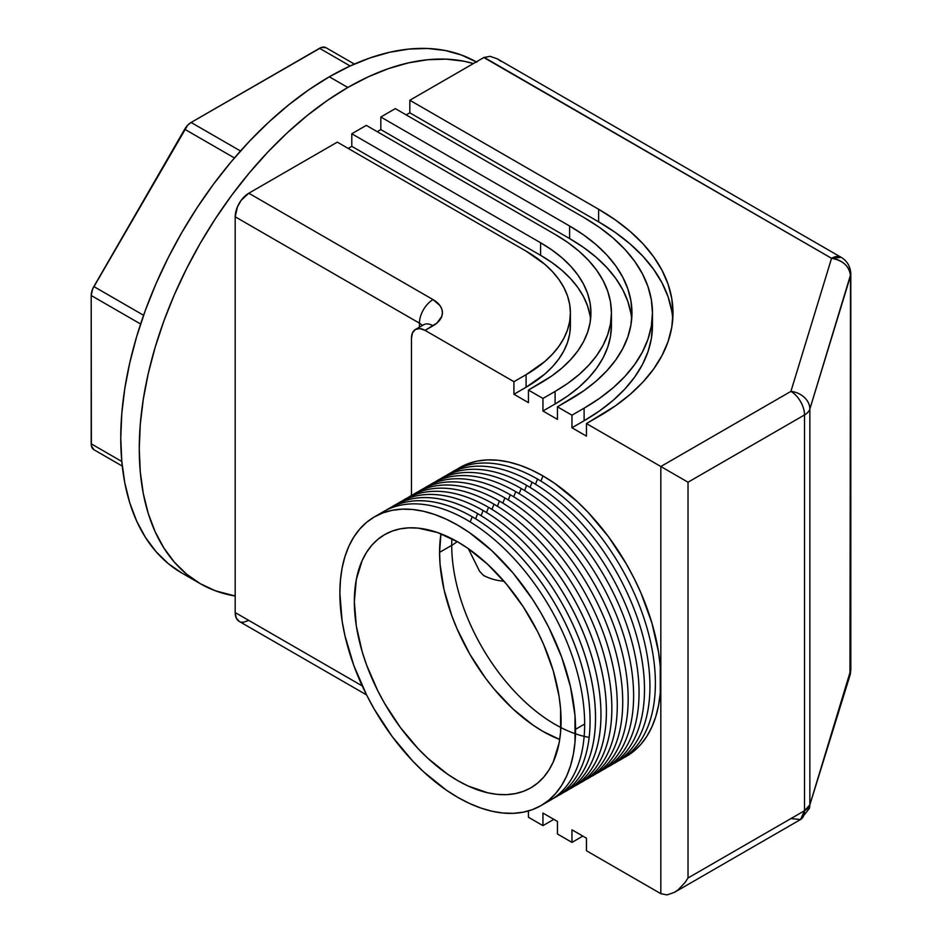 <?xml version="1.0" encoding="UTF-8"?>
<svg xmlns="http://www.w3.org/2000/svg" width="942" height="942" viewBox="0 0 942 942"><rect width="100%" height="100%" fill="white"/><g stroke="black" fill="none" stroke-linecap="round" stroke-linejoin="round"><path stroke-width="1.41" d="M476.263 61.901A294.94 170.278 120 0 0 329.311 76.797L347.81 87.476L327.369 100.441L307.127 115.595L287.275 132.798L267.999 151.886L249.5 172.68L231.944 194.959L215.506 218.532L200.34 243.154L186.598 268.6L174.4 294.622L163.884 320.963L155.136 347.386L148.235 373.609L143.266 399.408L140.264 424.524L139.263 448.71L140.264 471.73L143.266 493.373L148.235 513.425L155.136 531.7L163.884 548.008L174.4 562.209L186.598 574.149L200.34 583.722L215.506 590.834L235.194 596.003A294.94 170.278 -60 0 1 200.34 583.722A294.94 170.278 -60 0 1 155.136 347.386A294.94 170.278 -60 0 1 347.81 87.476L329.311 76.797A294.94 170.278 120 0 0 136.637 336.706A294.94 170.278 120 0 0 181.841 573.042A294.94 170.278 120 0 0 191.379 577.882M347.81 87.476A294.94 170.278 -60 0 1 473.426 63.538L463.676 61.171L446.119 59.158L427.621 59.735L408.345 62.902L388.493 68.613L368.251 76.832L347.81 87.476M122.272 466.09L93.859 449.687L91.374 445.754L91.197 295.494L92.728 288.794L187.623 125.262L191.096 122.472L321.316 47.489L325.956 47.677L354.369 64.08L325.956 47.677A12.823 7.406 120 0 0 319.55 48.301L191.096 122.472L240.504 150.991L191.096 122.472A12.823 7.406 120 0 0 184.679 129.231L93.859 286.556L143.596 315.276L93.859 286.556A12.823 7.406 120 0 0 91.197 295.494L91.197 443.812L121.801 461.486L91.197 443.812A12.823 7.406 120 0 0 93.859 449.687L122.272 466.09M200.34 583.722L181.841 573.042L168.1 563.469L155.913 551.529L145.386 537.329L136.637 521.02L129.737 502.745L124.768 482.693L121.765 461.05L120.764 438.03L121.765 413.844L124.768 388.728L129.737 362.929L136.637 336.706L145.386 310.283L155.913 283.942L168.1 257.92L181.841 232.474L197.008 207.852L213.445 184.279L231.002 162L249.5 141.206L268.776 122.119L288.629 104.915L308.87 89.761L329.311 76.797L349.753 66.164L369.994 57.933L389.858 52.222L409.122 49.055L427.621 48.478L445.177 50.491L461.615 55.083L476.782 62.196M234.428 157.95L184.679 129.231L234.428 157.95M140.617 324.024L91.197 295.494L140.617 324.024M350.153 65.975L319.55 48.301L350.153 65.975M584.652 724.045A166.675 96.225 60 0 1 545.442 802.761A166.675 96.225 -120 0 0 550.104 800.359A166.675 96.225 -120 0 0 584.652 724.045L575.562 729.285A166.663 96.225 60 0 1 541.026 805.598A166.663 96.225 60 0 1 412.596 760.924A166.663 96.225 60 0 1 339.862 593.201L342.123 621.061L344.937 635.638L353.78 665.393L366.615 694.984L374.374 709.361L392.237 736.597L412.608 760.936L423.5 771.722L446.167 790.008L457.718 797.332L469.269 803.349L480.703 807.989L491.924 811.227L502.816 813.005L513.272 813.335L523.187 812.192L532.477 809.602L541.049 805.587L548.809 800.17L555.698 793.423L561.644 785.404L566.589 776.184L570.487 765.858L573.301 754.53L574.997 742.296L574.997 715.626L570.487 686.859L561.644 657.104L548.809 627.513L541.049 613.136L532.477 599.218L513.272 573.301L491.924 550.776L469.269 532.489L457.718 525.165L446.167 519.148L434.721 514.509L423.5 511.27L412.608 509.481L402.163 509.163L392.237 510.293L382.947 512.884L374.374 516.911L366.615 522.315L359.726 529.074L353.78 537.093L348.834 546.313L344.937 556.628L342.123 567.967L340.427 580.201L339.862 593.201A166.663 96.225 60 0 1 374.363 516.923A166.663 96.225 60 0 1 502.804 561.55A166.663 96.225 60 0 1 575.562 729.285L584.652 724.045A166.675 96.225 -120 0 0 466.796 519.913A166.675 96.225 60 0 1 584.652 724.045M472.213 516.793L470.211 521.95L472.213 516.793A166.675 96.225 60 0 1 590.092 720.913A166.675 96.225 60 0 1 555.533 797.226A166.675 96.225 -120 0 0 555.544 797.215A166.675 96.225 -120 0 0 590.092 720.913L590.069 720.924A166.675 96.225 -120 0 0 472.213 516.793A166.675 96.225 -120 0 0 388.881 508.527A166.675 96.225 -120 0 0 388.869 508.539A166.675 96.225 60 0 1 472.213 516.793A166.675 96.225 60 0 1 590.069 720.924A166.675 96.225 60 0 1 555.521 797.238A166.675 96.225 60 0 1 552.777 798.722A166.675 96.225 -120 0 0 590.069 720.924L590.092 720.913A166.675 96.225 -120 0 0 472.236 516.781A166.675 96.225 -120 0 0 386.185 510.187A166.675 96.225 60 0 1 388.858 508.55A166.675 96.225 60 0 1 472.236 516.781M477.653 513.649L475.651 518.807L477.653 513.649A166.675 96.225 60 0 1 595.532 717.769A166.675 96.225 60 0 1 560.985 794.082A166.675 96.225 -120 0 0 560.996 794.082A166.675 96.225 -120 0 0 595.532 717.769L595.509 717.78A166.675 96.225 -120 0 0 477.653 513.649A166.675 96.225 -120 0 0 394.321 505.395A166.675 96.225 -120 0 0 394.309 505.395A166.675 96.225 60 0 1 477.653 513.649A166.675 96.225 60 0 1 595.509 717.78A166.675 96.225 60 0 1 560.973 794.094A166.675 96.225 60 0 1 558.217 795.578A166.675 96.225 -120 0 0 595.509 717.78L595.532 717.769A166.675 96.225 -120 0 0 477.676 513.637A166.675 96.225 -120 0 0 391.625 507.043A166.675 96.225 60 0 1 394.298 505.407A166.675 96.225 60 0 1 477.676 513.637M483.093 510.505L481.091 515.663L483.093 510.505A166.675 96.237 60 0 1 600.949 714.637A166.675 96.237 -120 0 0 483.093 510.505A166.675 96.237 -120 0 0 397.065 503.899A166.675 96.237 60 0 1 399.738 502.263L399.749 502.251A166.675 96.237 60 0 1 483.093 510.505M563.657 792.446A166.675 96.237 -120 0 0 600.949 714.637A166.675 96.237 60 0 1 566.413 790.95A166.675 96.237 -120 0 0 566.436 790.939A166.675 96.237 -120 0 0 600.972 714.625A166.675 96.237 60 0 1 566.425 790.95A166.675 96.237 60 0 1 563.657 792.446M483.116 510.493A166.675 96.237 60 0 1 600.972 714.625L600.972 714.625A166.675 96.237 -120 0 0 483.116 510.493A166.675 96.237 -120 0 0 399.749 502.251A166.675 96.237 60 0 1 483.116 510.493M488.533 507.361L486.531 512.519L488.533 507.361A166.675 96.237 60 0 1 606.389 711.504A166.675 96.237 -120 0 0 488.533 507.361A166.675 96.237 -120 0 0 402.505 500.755A166.675 96.237 60 0 1 405.178 499.119A166.675 96.237 60 0 1 488.533 507.361M569.098 789.302A166.675 96.237 -120 0 0 606.389 711.504A166.675 96.237 60 0 1 571.865 787.806A166.675 96.237 -120 0 0 571.876 787.806A166.675 96.237 -120 0 0 606.413 711.493L606.389 711.504A166.675 96.237 60 0 1 571.853 787.818A166.675 96.237 60 0 1 569.098 789.302M488.557 507.349A166.675 96.237 60 0 1 606.413 711.493A166.675 96.237 -120 0 0 488.557 507.349A166.675 96.237 -120 0 0 405.19 499.107L405.19 499.107A166.675 96.237 60 0 1 488.557 507.349M493.973 504.217L491.971 509.375L493.973 504.217A166.687 96.237 60 0 1 611.853 708.349A166.687 96.237 60 0 1 577.305 784.674A166.687 96.237 -120 0 0 577.316 784.662A166.687 96.237 -120 0 0 611.853 708.349L611.841 708.36A166.687 96.237 -120 0 0 493.973 504.217A166.687 96.237 -120 0 0 410.63 495.963A166.687 96.237 -120 0 0 410.618 495.963A166.687 96.237 60 0 1 493.973 504.217A166.687 96.237 60 0 1 611.841 708.36A166.687 96.237 60 0 1 577.293 784.674A166.687 96.237 60 0 1 574.538 786.158A166.687 96.237 -120 0 0 611.841 708.36L611.853 708.349A166.687 96.237 -120 0 0 493.985 504.205A166.687 96.237 -120 0 0 407.945 497.612A166.687 96.237 60 0 1 410.618 495.975A166.687 96.237 60 0 1 493.985 504.205M499.413 501.073L497.411 506.243L499.413 501.073A166.687 96.237 60 0 1 617.293 705.205A166.687 96.237 -120 0 0 499.413 501.073A166.687 96.237 -120 0 0 416.07 492.819A166.687 96.237 -120 0 0 416.058 492.819A166.687 96.237 60 0 1 499.413 501.073A166.687 96.237 60 0 1 617.281 705.217A166.687 96.237 60 0 1 582.745 781.53A166.687 96.237 -120 0 0 582.757 781.53A166.687 96.237 -120 0 0 617.293 705.205L617.281 705.217A166.687 96.237 60 0 1 582.733 781.53A166.687 96.237 60 0 1 579.978 783.026A166.687 96.237 -120 0 0 617.281 705.217A166.687 96.237 -120 0 0 499.425 501.062A166.687 96.237 -120 0 0 413.385 494.468A166.687 96.237 60 0 1 416.058 492.831A166.687 96.237 60 0 1 499.425 501.062M504.853 497.929L502.851 503.099L504.853 497.929A166.687 96.237 60 0 1 622.733 702.073A166.687 96.237 -120 0 0 504.853 497.929A166.687 96.237 -120 0 0 421.51 489.675A166.687 96.237 -120 0 0 421.498 489.675A166.687 96.237 60 0 1 504.853 497.929A166.687 96.237 60 0 1 622.721 702.073A166.687 96.237 60 0 1 588.185 778.386A166.687 96.237 -120 0 0 588.197 778.386A166.687 96.237 -120 0 0 622.733 702.073L622.721 702.073A166.687 96.237 60 0 1 588.185 778.398A166.687 96.237 60 0 1 585.418 779.882A166.687 96.237 -120 0 0 622.721 702.073A166.687 96.237 -120 0 0 504.865 497.918A166.687 96.237 -120 0 0 418.825 491.324A166.687 96.237 60 0 1 421.498 489.687A166.687 96.237 60 0 1 504.865 497.918M510.293 494.785L508.291 499.955L510.293 494.785A166.687 96.237 60 0 1 628.161 698.94A166.687 96.237 -120 0 0 510.293 494.785A166.687 96.237 -120 0 0 424.265 488.18A166.687 96.237 60 0 1 426.938 486.543A166.687 96.237 -120 0 0 426.938 486.531A166.687 96.237 60 0 1 510.293 494.785M590.87 776.75A166.687 96.237 -120 0 0 628.161 698.94A166.687 96.237 60 0 1 593.625 775.254A166.687 96.237 -120 0 0 593.637 775.254A166.687 96.237 -120 0 0 628.173 698.929A166.687 96.237 60 0 1 593.625 775.254A166.687 96.237 60 0 1 590.87 776.75M510.305 494.774A166.687 96.237 60 0 1 628.173 698.929L628.173 698.929A166.687 96.237 -120 0 0 510.305 494.774A166.687 96.237 -120 0 0 426.95 486.531A166.687 96.237 60 0 1 510.305 494.774M515.745 491.642L513.731 496.811L515.745 491.642A166.687 96.237 60 0 1 633.613 695.797A166.687 96.237 -120 0 0 515.745 491.642A166.687 96.237 -120 0 0 432.39 483.387A166.687 96.237 -120 0 0 432.378 483.399A166.687 96.237 60 0 1 515.745 491.642A166.687 96.237 60 0 1 633.613 695.797A166.687 96.237 60 0 1 599.077 772.11L599.077 772.11A166.687 96.237 -120 0 0 633.613 695.797L633.613 695.797A166.687 96.237 60 0 1 599.065 772.11A166.687 96.237 60 0 1 596.31 773.606A166.687 96.237 -120 0 0 633.613 695.797A166.687 96.237 -120 0 0 515.745 491.642A166.687 96.237 -120 0 0 429.705 485.036A166.687 96.237 60 0 1 432.378 483.399A166.687 96.237 60 0 1 515.745 491.642M521.185 488.498L519.172 493.667L521.185 488.498A166.699 96.237 60 0 1 639.065 692.653A166.699 96.237 60 0 1 604.517 768.978L604.517 768.978A166.699 96.237 -120 0 0 639.065 692.653L639.053 692.653A166.699 96.237 -120 0 0 521.185 488.498A166.699 96.237 -120 0 0 437.818 480.243A166.699 96.237 -120 0 0 437.818 480.255A166.699 96.237 60 0 1 521.185 488.498A166.699 96.237 60 0 1 639.053 692.653A166.699 96.237 60 0 1 604.505 768.978A166.699 96.237 60 0 1 601.75 770.462A166.699 96.237 -120 0 0 639.053 692.653L639.065 692.653A166.699 96.237 -120 0 0 521.185 488.498A166.699 96.237 -120 0 0 435.145 481.904A166.699 96.237 60 0 1 437.818 480.255A166.699 96.237 60 0 1 521.185 488.498M526.625 485.354L524.612 490.535L526.625 485.354A166.699 96.249 60 0 1 644.505 689.509A166.699 96.249 60 0 1 609.957 765.834L609.957 765.834A166.699 96.249 -120 0 0 644.505 689.509L644.493 689.52A166.699 96.249 -120 0 0 526.625 485.354A166.699 96.249 -120 0 0 443.258 477.099A166.699 96.249 -120 0 0 443.258 477.111A166.699 96.249 60 0 1 526.625 485.354A166.699 96.249 60 0 1 644.493 689.52A166.699 96.249 60 0 1 609.957 765.834A166.699 96.249 60 0 1 607.19 767.33A166.699 96.249 -120 0 0 644.493 689.52L644.505 689.509A166.699 96.249 -120 0 0 526.625 485.354A166.699 96.249 -120 0 0 440.585 478.76A166.699 96.249 60 0 1 443.258 477.111A166.699 96.249 60 0 1 526.625 485.354M532.065 482.21L530.052 487.391L532.065 482.21A166.699 96.249 60 0 1 649.945 686.377A166.699 96.249 -120 0 0 532.065 482.21A166.699 96.249 -120 0 0 448.698 473.967A166.699 96.249 -120 0 0 446.025 475.616A166.699 96.249 60 0 1 448.698 473.967A166.699 96.249 60 0 1 532.065 482.21A166.699 96.249 60 0 1 649.933 686.377A166.699 96.249 60 0 1 612.63 764.186A166.699 96.249 -120 0 0 649.933 686.377L649.933 686.377A166.699 96.249 60 0 1 615.397 762.702A166.699 96.249 60 0 1 612.63 764.186A166.699 96.249 -120 0 0 615.397 762.69A166.699 96.249 -120 0 0 649.945 686.377A166.699 96.249 -120 0 0 532.065 482.21A166.699 96.249 -120 0 0 446.025 475.616A166.699 96.249 60 0 1 532.065 482.21M537.505 479.066L535.492 484.247L537.505 479.066A166.699 96.249 60 0 1 655.385 683.233A166.699 96.249 -120 0 0 537.505 479.066L537.505 479.066A166.699 96.249 -120 0 0 454.15 470.812A166.699 96.249 -120 0 0 451.465 472.472A166.699 96.249 60 0 1 454.15 470.812A166.699 96.249 60 0 1 537.505 479.066A166.699 96.249 60 0 1 655.385 683.233A166.699 96.249 60 0 1 618.07 761.054A166.699 96.249 -120 0 0 655.385 683.233L655.385 683.233A166.699 96.249 60 0 1 620.849 759.558A166.699 96.249 -120 0 0 655.385 683.233A166.699 96.249 -120 0 0 537.505 479.066L537.505 479.066A166.699 96.249 -120 0 0 451.465 472.472A166.699 96.249 60 0 1 537.505 479.066M542.945 475.922L540.943 481.103L542.945 475.922L531.394 469.905L519.949 465.266L508.727 462.027L497.835 460.238L487.379 459.92L477.453 461.05L468.162 463.641L456.905 469.328A166.699 96.249 -120 0 1 542.945 475.922A166.699 96.249 -120 0 1 652.582 625.323A166.699 96.249 -120 0 1 623.51 757.91L634.072 750.998L640.96 744.251L646.907 736.22L651.852 727L655.75 716.674L658.564 705.346L660.26 693.112L660.26 666.43L658.564 652.229L651.852 622.827L640.96 593.001L634.072 578.294L626.3 563.917L608.438 536.669L588.055 512.33L577.163 501.544L554.497 483.246L542.945 475.922M451.889 538.718A146.187 84.403 -120 0 0 451.724 545.347A46.17 26.659 0 0 0 457.164 541.568A46.17 26.659 180 0 1 451.724 545.347L439.573 552.353A146.187 84.403 60 0 1 440.95 533.784L439.573 552.353L440.079 564.34L444.023 589.574L451.783 615.668L457 628.726L469.858 654.243L485.519 678.122L494.22 689.167L512.943 708.937L532.819 724.975L542.945 731.404L559.713 739.494A146.187 84.403 60 0 1 439.573 552.353A146.187 84.403 -120 0 0 559.713 739.494L542.945 731.404L532.819 724.975L512.943 708.937L494.22 689.167L485.519 678.122L469.858 654.243L457 628.726L451.783 615.668L444.023 589.574L440.079 564.34L439.573 552.353L440.95 533.784A146.187 84.403 -120 0 0 439.573 552.353L451.724 545.347A146.187 84.403 -120 0 0 560.914 727.554M561.079 720.924A146.187 84.403 60 0 1 530.805 787.853A146.187 84.403 60 0 1 418.154 748.69A146.187 84.403 60 0 1 354.345 601.573L356.323 579.424L362.211 560.431L366.544 552.342L371.76 545.312L377.801 539.389L384.619 534.644L392.131 531.123L400.279 528.851L408.981 527.85L418.154 528.132L437.547 532.536L457.718 541.885L467.844 548.315L487.72 564.352L506.443 584.111L523.293 606.836L537.623 631.658L543.664 644.552L553.213 670.704L559.101 696.491L560.584 708.937L560.584 732.334L559.101 743.061L553.213 762.066L548.88 770.144L543.664 777.185L537.623 783.108L530.805 787.853L523.293 791.374L515.144 793.647L506.443 794.648L497.27 794.365L487.72 792.799L467.844 785.887L457.718 780.612L447.58 774.183L427.703 758.145L418.154 748.69L400.279 727.342L384.619 703.45L377.801 690.839L366.544 664.875L362.211 651.793L356.323 626.006L354.345 601.573A146.187 84.403 60 0 1 384.619 534.644A146.187 84.403 60 0 1 497.27 573.808A146.187 84.403 60 0 1 561.079 720.924M618.07 761.054A166.699 96.249 -120 0 0 620.849 759.558A166.699 96.249 60 0 1 618.07 761.054M379.025 514.509A166.675 96.225 60 0 1 466.796 519.913A166.675 96.225 -120 0 0 383.441 511.671L374.363 516.923M501.179 61.477L497.423 58.887L490.064 56.32L483.823 57.533L409.829 100.252L409.829 112.816L406.202 114.912L409.829 112.816L598.617 221.817L598.617 209.254L615.35 219.91L630.198 231.461L643.009 243.801L653.654 256.801L662.049 270.354L668.102 284.307L671.764 298.532L672.988 312.909L671.764 327.274L668.102 341.499L662.049 355.452L653.654 369.005L643.009 382.005L630.198 394.345L615.35 405.896L586.466 423.57L660.825 466.502L660.825 893.687L586.466 850.756L660.825 893.687L667.066 894.9L660.825 893.687L660.825 466.502L790.915 391.389L831.562 258.296L483.823 57.533L409.829 100.252L598.617 209.254A253.904 146.587 180 0 1 672.988 312.909A253.904 146.587 180 0 1 598.617 416.552L586.466 423.57L688.025 482.21L804.515 414.951A19.24 11.104 0 0 0 809.861 409.028A19.24 15.472 -163 0 0 790.915 391.389A19.24 11.104 60 0 1 804.515 414.951L804.515 810.732A19.24 11.104 0 0 0 809.861 804.798L809.861 409.028A19.24 11.104 180 0 1 804.515 414.951A19.24 11.104 -120 0 0 790.915 391.389A19.24 15.472 17 0 1 809.861 409.028L850.508 275.935L850.508 671.717A19.24 11.104 0 0 0 850.803 669.786L809.861 804.798L809.861 409.028L850.803 274.004A19.24 11.104 180 0 1 850.508 275.935L849.967 675.402A19.24 15.472 -163 0 0 850.508 671.717L809.861 804.798L804.515 810.732L800.535 819.528L790.915 818.574M652.465 312.909A233.38 134.741 180 0 0 584.111 217.626L395.322 108.624L380.815 117.008L380.815 129.572L377.189 131.668L380.815 129.572L380.815 117.008L569.604 225.998L583.628 234.935L596.074 244.626L606.813 254.964L615.75 265.868L622.78 277.231L627.855 288.923L630.928 300.863L631.952 312.909L630.928 324.955L627.855 336.883L622.78 348.575L615.75 359.938L606.813 370.842L596.074 381.18L583.628 390.871L557.452 406.814L571.959 415.198L571.959 427.762L586.466 436.134L586.466 423.57L586.466 436.134L571.959 427.762L584.111 420.744L584.111 408.18L599.489 398.384L613.136 387.763L624.911 376.423L634.708 364.472L642.42 352.014L647.978 339.191L651.346 326.109L652.465 312.909L651.346 299.697L647.978 286.615L642.42 273.792L634.708 261.334L624.911 249.383L613.136 238.043L599.489 227.422L584.111 217.626L395.322 108.624L380.815 117.008L569.604 225.998A212.868 122.896 180 0 1 631.952 312.909A212.868 122.896 180 0 1 569.604 399.808L557.452 406.814L571.959 415.198L584.111 408.18L571.959 415.198L571.959 427.762L584.111 420.744A233.38 134.741 0 0 0 652.465 325.473L652.465 312.909A233.38 134.741 180 0 1 584.111 408.18L584.111 420.744L599.489 410.947L613.136 400.326L624.911 388.987L634.708 377.035L642.42 364.578L647.978 351.755L651.346 338.673L652.465 325.473M611.429 312.909A192.356 111.05 180 0 0 555.097 234.381L366.308 125.38L351.802 133.764L351.802 146.328L348.175 148.412L351.802 146.328L540.59 255.317L540.59 242.753L551.906 249.971L561.962 257.79L570.628 266.139L577.835 274.934L583.522 284.107L587.608 293.551L590.092 303.183L590.917 312.909L590.092 322.623L587.608 332.255L583.522 341.699L577.835 350.871L570.628 359.667L561.962 368.016L551.906 375.834L528.438 390.07L542.945 398.442L542.945 411.006L557.452 419.378L557.452 406.814L557.452 419.378L542.945 411.006L555.097 403.988L555.097 391.425L567.767 383.359L579.012 374.598L588.715 365.249L596.792 355.405L603.151 345.137L607.731 334.563L610.51 323.789L611.429 312.909L610.51 302.017L607.731 291.243L603.151 280.669L596.792 270.401L588.715 260.557L579.012 251.208L567.767 242.447L555.097 234.381L366.308 125.38L351.802 133.764L540.59 242.753A171.833 99.204 180 0 1 590.917 312.909A171.833 99.204 180 0 1 540.59 383.053L528.438 390.07L542.945 398.442L555.097 391.425L542.945 398.442L542.945 411.006L555.097 403.988A192.356 111.05 0 0 0 611.429 325.473L611.429 312.909A192.356 111.05 180 0 1 555.097 391.425L555.097 403.988L567.767 395.923L579.012 387.162L588.715 377.813L596.792 367.969L603.151 357.701L607.731 347.139L610.51 336.353L611.429 325.473M570.393 312.909A151.321 87.359 180 0 0 526.083 251.125L337.295 142.136L248.794 193.228L241.234 200.246L237.478 206.745L235.194 216.79L235.194 612.571L236.23 617.976L239.174 621.379A19.24 11.104 120 0 1 235.194 612.571L235.194 216.79L419.437 323.165A12.823 7.406 180 0 1 422.204 325.543A12.823 7.406 180 0 0 419.437 323.165A19.24 11.104 -60 0 1 433.037 299.603L439.996 305.608L441.822 309.082L442.434 312.697L441.822 316.312L437.029 322.976L425.066 330.383L513.932 381.687L513.932 394.251L528.438 402.634L528.438 390.07L528.438 402.634L513.932 394.251L526.083 387.244L526.083 374.68L544.9 361.434L552.53 354.086L558.877 346.338L563.881 338.26L567.496 329.947L569.674 321.469L570.393 312.909L569.674 304.337L567.496 295.859L563.881 287.546L558.877 279.468L552.53 271.72L544.9 264.372L526.083 251.125L337.295 142.136L248.794 193.228L433.037 299.603A19.24 11.104 120 0 0 419.437 323.165L419.437 327.133L419.437 323.165L235.194 216.79A19.24 11.104 120 0 1 248.794 193.228L433.037 299.603A32.063 18.51 0 0 1 433.037 325.779A19.24 11.104 -120 0 0 423.429 324.825A19.24 11.104 60 0 1 433.037 325.779L425.066 330.383L513.932 381.687L526.083 374.68L513.932 381.687L513.932 394.251L526.083 387.244A151.321 87.359 0 0 0 570.393 325.473L570.393 312.909A151.321 87.359 180 0 1 526.083 374.68L526.083 387.244L544.9 373.998L552.53 366.65L558.877 358.902L563.881 350.824L567.496 342.511L569.674 334.033L570.393 325.473M241.234 622.132L243.589 622.226L248.794 620.425M557.452 834.011L571.959 842.383L582.839 836.107L571.959 842.383L557.452 834.011L557.452 821.448L542.945 813.064L542.945 825.628L528.438 817.256L528.438 810.932L528.438 817.256L542.945 825.628L553.825 819.352L542.945 825.628L542.945 813.064L557.452 821.448L557.452 834.011M415.457 329.429A19.24 11.104 60 0 0 411.466 338.237L411.466 495.492L411.466 338.237L412.502 332.832L415.457 329.429L419.861 328.581L425.066 330.383A19.24 11.104 60 0 0 415.457 329.429L424.253 324.425M586.466 850.756L586.466 838.192L571.959 829.82L571.959 842.383L571.959 829.82L586.466 838.192L586.466 850.756M589.139 737.386A146.187 84.403 60 0 1 451.724 545.347M503.994 581.226A146.187 84.403 -60 0 1 483.305 575.303M484.141 57.356L831.562 258.296C843.066 260.404 849.39 266.28 850.508 275.935A19.24 15.472 -163 0 0 831.562 258.296A19.24 11.104 -60 0 1 841.182 257.343L831.562 258.296L790.915 391.389L660.825 466.502L688.025 482.21L804.515 414.951L804.515 810.732L688.025 877.979L688.025 482.21L688.025 877.979L685.117 882.43L678.181 889.743L674.425 892.345L667.066 894.9L674.425 892.345L678.181 889.743L685.117 882.43L688.025 877.979L804.515 810.732A19.24 11.104 -120 0 1 800.535 819.528L674.425 892.345M490.064 56.32L497.435 58.887L841.182 257.343C847.258 261.028 850.461 266.574 850.803 274.004L850.803 669.786L849.967 675.402L809.861 804.798A19.24 15.472 17 0 1 809.319 808.495L800.535 819.528M362.246 685.929L235.194 612.571L362.246 685.929M631.67 319.185A212.868 122.896 0 0 0 569.604 238.561L569.604 225.998L569.604 238.561L380.815 129.572L569.604 238.561L583.628 247.499L596.074 257.19L606.813 267.528L615.75 278.432L622.78 289.795L627.855 301.487L630.928 313.427M672.753 319.185A253.904 146.587 0 0 0 598.617 221.817L615.35 232.474L630.198 244.025L643.009 256.365L653.654 269.365L662.049 282.918L668.102 296.871L671.764 311.095M409.829 100.252L598.617 209.254L598.617 221.817L409.829 112.816L409.829 100.252M590.575 319.185A171.833 99.204 0 0 0 540.59 255.317L551.906 262.535L561.962 270.354L570.628 278.702L577.835 287.498L583.522 296.671L587.608 306.115L590.092 315.747M351.802 133.764L540.59 242.753L540.59 255.317L351.802 146.328L351.802 133.764M325.956 47.677L354.369 64.08M550.104 800.359L541.026 805.598M468.327 548.644L479.56 571.264L483.799 575.703M366.591 694.937L239.174 621.379"/></g></svg>
